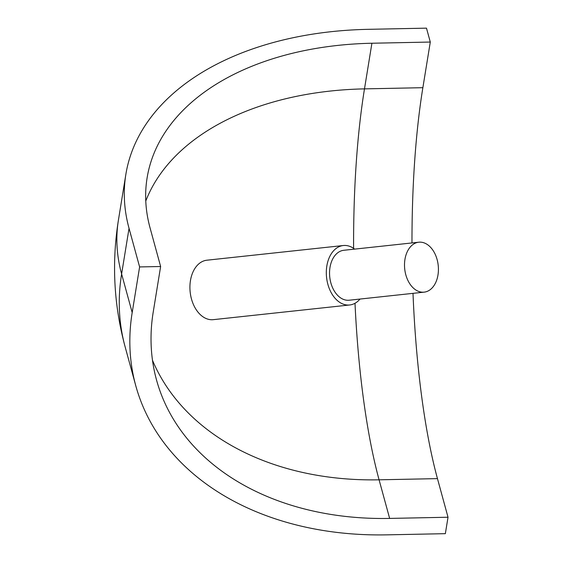 <?xml version="1.0" encoding="UTF-8"?>
<svg xmlns="http://www.w3.org/2000/svg" width="563" height="563" viewBox="0 0 563 563"><rect width="100%" height="100%" fill="white"/><g stroke="black" fill="none" stroke-linecap="round" stroke-linejoin="round"><path stroke-width="0.84" d="M139.61 266.932L160.631 266.51L153.206 312.148A277.446 206.086 164.7 0 0 156.5 379.898A277.446 206.086 164.7 0 0 389.645 518.417L448.021 517.235L445.354 533.668L386.971 534.85A298.974 222.075 -15.3 0 1 135.732 385.585A298.974 222.075 -15.3 0 1 132.185 312.578L139.61 266.932L129.04 228.325A298.974 189.548 -170.8 0 1 125.859 174.382A298.974 189.548 -170.8 0 1 136.218 141.369A298.974 189.548 -170.8 0 1 368.103 29.332L426.487 28.15L430.294 42.049L422.869 87.687A277.446 59.685 -91.2 0 0 411.975 242.942M135.732 385.585L125.162 346.97A298.974 222.075 -15.3 0 1 121.615 273.963A298.974 189.548 -170.8 0 1 118.434 220.027L125.859 174.382M353.599 248.367A277.446 59.685 88.8 0 1 364.486 88.877A277.446 175.902 9.2 0 0 149.294 192.842A277.446 175.902 9.2 0 0 145.775 201.047M160.631 266.51L150.061 227.895A277.446 175.902 -170.8 0 1 147.112 177.845A277.446 175.902 -170.8 0 1 156.718 147.203A277.446 175.902 -170.8 0 1 371.911 43.238L430.294 42.049M343.296 245.524L206.903 260.205A29.895 20.05 83.9 0 0 192.089 274.209A29.895 20.05 83.9 0 0 193.799 305.343A29.895 20.05 83.9 0 0 213.307 319.657L349.7 304.977A29.895 20.05 -96.1 0 1 330.192 290.67A29.895 20.05 -96.1 0 1 328.482 259.536A29.895 20.05 -96.1 0 1 343.296 245.524A29.895 20.05 -96.1 0 1 354.627 249.113M424.15 292.148L349.187 300.22A25.117 16.841 -96.1 0 1 332.803 288.2A25.117 16.841 -96.1 0 1 331.368 262.048A25.117 16.841 -96.1 0 1 343.81 250.282L418.781 242.21A25.117 16.841 -96.1 0 1 435.164 254.23A25.117 16.841 -96.1 0 1 436.599 280.381A25.117 16.841 -96.1 0 1 424.15 292.148A25.117 16.841 -96.1 0 1 407.767 280.135A25.117 16.841 -96.1 0 1 406.331 253.976A25.117 16.841 -96.1 0 1 418.781 242.21M413.003 293.351A277.446 59.685 -91.2 0 0 437.458 478.62L448.021 517.235M152.474 360.25A277.446 206.086 164.7 0 0 379.075 479.81A277.446 59.685 88.8 0 1 355 303.274M360.003 299.059A29.895 20.05 -96.1 0 1 349.7 304.977M132.185 312.578L121.615 273.963L129.04 228.325M371.911 43.238L364.486 88.877L422.869 87.687M437.458 478.62L379.075 479.81L389.645 518.417M125.162 346.97C113.825 305.139 111.587 262.822 118.434 220.027"/></g></svg>
